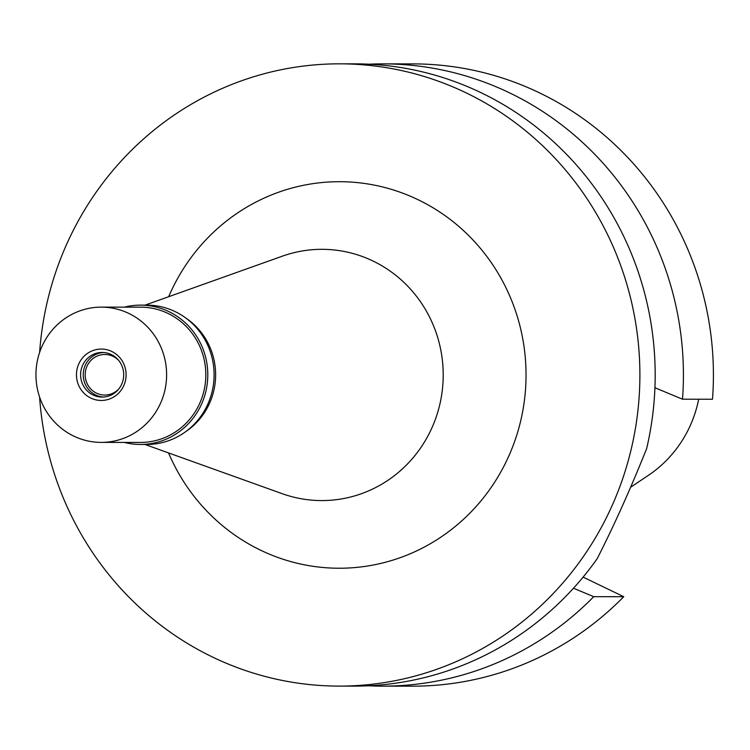 <?xml version="1.0" encoding="UTF-8"?>
<svg xmlns="http://www.w3.org/2000/svg" width="750" height="750" viewBox="0 0 750 750"><rect width="100%" height="100%" fill="white"/><g stroke="black" fill="none" stroke-linecap="round" stroke-linejoin="round"><path stroke-width="1.12" d="M630.656 487.228L648.45 475.294A119.269 115.2 -89.9 0 0 698.681 399.216M682.509 399.206L712.5 399.234A311.128 300.525 -89.9 0 0 539.663 92.934A311.128 300.525 -89.9 0 0 413.156 63.9L383.166 63.881A311.128 300.525 90.1 0 1 509.672 92.906A311.128 300.525 90.1 0 1 682.509 399.206L654.928 387.741M573.459 588.234L593.756 596.672A311.128 300.525 90.1 0 1 382.622 686.138L412.613 686.166A311.128 300.525 -89.9 0 0 623.756 596.7L583.097 577.116M593.756 596.672L623.756 596.7M382.622 686.138A311.128 300.525 90.1 0 1 368.494 685.781M369.037 64.209A311.128 300.525 90.1 0 1 383.166 63.881M39.628 352.397A311.128 300.525 90.1 0 1 339.628 63.834L354.919 63.853A311.128 300.525 -89.9 0 1 481.434 92.888A311.128 300.525 -89.9 0 1 646.631 448.65C630.516 488.962 614.025 525.666 597.15 558.741A311.128 300.525 -89.9 0 1 354.375 686.109L339.084 686.1A311.128 300.525 90.1 0 1 212.578 657.066A311.128 300.525 90.1 0 1 39.591 397.013M339.628 63.834A311.128 300.525 90.1 0 1 466.144 92.869A311.128 300.525 90.1 0 1 632.766 442.303A311.128 300.525 90.1 0 1 339.084 686.1M168.534 452.925A193.266 186.675 -89.9 0 0 260.606 550.2A193.266 186.675 -89.9 0 0 508.612 456.488A193.266 186.675 -89.9 0 0 418.116 199.734A193.266 186.675 -89.9 0 0 168.675 296.709M144.947 444.459L282.131 493.659A125.625 121.35 -89.9 0 0 434.344 422.072A125.625 121.35 -89.9 0 0 373.05 261.047A125.625 121.35 90.1 0 0 282.338 256.172L145.069 305.128M185.719 317.972A67.641 65.334 90.1 0 1 185.625 431.7M118.847 360.628A20.288 19.603 -89.9 0 0 113.053 356.363A20.288 19.603 -89.9 0 0 104.803 354.469A20.288 19.603 -89.9 0 0 85.65 370.369A20.288 19.603 -89.9 0 0 96.516 393.159A20.288 19.603 -89.9 0 0 104.766 395.053A20.288 19.603 -89.9 0 0 118.819 388.922M123.703 375.459A20.288 19.603 90.1 0 1 123.713 374.1M140.438 444.459L146.738 444.469A69.666 67.294 -89.9 0 0 212.494 389.878A69.666 67.294 -89.9 0 0 175.181 311.634A69.666 67.294 -89.9 0 0 146.859 305.138L140.559 305.128A69.666 67.294 90.1 0 1 168.881 311.625A69.666 67.294 90.1 0 1 206.194 389.869A69.666 67.294 90.1 0 1 140.438 444.459A69.666 67.294 90.1 0 1 124.312 442.416M124.434 307.144A69.666 67.294 90.1 0 1 140.559 305.128M101.222 442.397L140.438 442.434A67.641 65.334 -89.9 0 0 204.281 389.428A67.641 65.334 -89.9 0 0 168.056 313.472A67.641 65.334 -89.9 0 0 140.559 307.153L101.344 307.125A67.641 65.334 90.1 0 1 128.841 313.434A67.641 65.334 90.1 0 1 165.066 389.4A67.641 65.334 90.1 0 1 101.222 442.397A67.641 65.334 90.1 0 1 73.725 436.088A67.641 65.334 90.1 0 1 37.5 360.122A67.641 65.334 90.1 0 1 101.344 307.125M90.806 398.062A25.706 24.825 -89.9 0 0 123.787 385.603A25.706 24.825 -89.9 0 0 111.759 351.459A25.706 24.825 -89.9 0 0 78.778 363.919A25.706 24.825 -89.9 0 0 90.806 398.062M93.066 394.997A22.322 21.562 -89.9 0 0 102.141 397.078A22.322 21.562 -89.9 0 0 123.206 379.594A22.322 21.562 -89.9 0 0 111.253 354.525A22.322 21.562 -89.9 0 0 102.178 352.444A22.322 21.562 -89.9 0 0 81.112 369.928A22.322 21.562 -89.9 0 0 93.066 394.997M103.453 397.041A22.322 21.562 90.1 0 1 95.691 394.997A22.322 21.562 90.1 0 1 83.606 370.603A22.322 21.562 90.1 0 1 103.491 352.481"/></g></svg>
